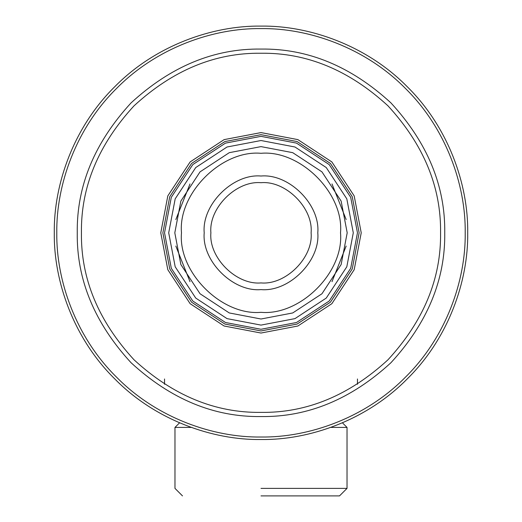 <?xml version="1.0" encoding="UTF-8"?>
<svg xmlns="http://www.w3.org/2000/svg" width="522" height="522" viewBox="0 0 522 522"><rect width="100%" height="100%" fill="white"/><g stroke="black" fill="none" stroke-linecap="round" stroke-linejoin="round"><path stroke-width="0.78" d="M162.864 232.812L169.754 196.69L191.607 163.419L224.878 141.566L261 134.676L297.122 141.566L330.393 163.419L352.246 196.69L359.136 232.812L352.246 268.934L330.393 302.205L297.122 324.058L261 330.948L224.878 324.058L191.607 302.205L169.754 268.934L162.864 232.812M160.776 232.812L167.81 269.704L190.132 303.68L224.108 326.002L261 333.036L297.892 326.002L331.868 303.68L354.19 269.704L361.224 232.812L354.19 195.92L331.868 161.944L297.892 139.622L261 132.588L224.108 139.622L190.132 161.944L167.81 195.92L160.776 232.812M81.432 232.812C80.819 186.98 98.345 144.659 134.023 105.835C172.847 70.157 215.168 52.631 261 53.244C306.832 52.631 349.153 70.157 387.976 105.835C423.655 144.659 441.181 186.98 440.568 232.812C441.181 278.644 423.655 320.965 387.976 359.788C349.153 395.467 306.832 412.993 261 412.38C215.168 412.993 172.847 395.467 134.023 359.788C98.345 320.965 80.819 278.644 81.432 232.812M77.256 232.812C76.623 279.707 94.567 323.014 131.074 362.738C170.798 399.245 214.105 417.189 261 416.556C307.895 417.189 351.202 399.245 390.926 362.738C427.433 323.014 445.377 279.707 444.744 232.812C445.377 185.917 427.433 142.61 390.926 102.886C351.202 66.379 307.895 48.435 261 49.068C214.105 48.435 170.798 66.379 131.074 102.886C94.567 142.61 76.623 185.917 77.256 232.812M261 439.524C309.474 440.19 366.764 420.099 407.167 378.979C448.287 338.576 468.378 281.286 467.712 232.812C468.378 184.338 448.287 127.048 407.167 86.645C366.764 45.525 309.474 25.434 261 26.1C212.526 25.434 155.236 45.525 114.833 86.645C73.713 127.048 53.622 184.338 54.288 232.812C53.622 281.286 73.713 338.576 114.833 378.979C155.236 420.099 212.526 440.19 261 439.524M175.829 219.56L190.008 183.933M175.829 246.064L190.008 281.691M346.171 246.064L331.992 281.691M346.171 219.56L331.992 183.933M261 146.617L229.275 152.672L200.05 171.862L180.86 201.087L174.805 232.812L180.86 264.537L200.05 293.762L229.275 312.952L261 319.007L292.725 312.952L321.95 293.762L341.14 264.537L347.195 232.812L341.14 201.087L321.95 171.862L292.725 152.672L261 146.617M261 182.7C285.795 180.462 313.35 208.017 311.112 232.812C313.35 257.607 285.795 285.162 261 282.924C236.205 285.162 208.65 257.607 210.888 232.812C208.65 208.017 236.205 180.462 261 182.7M261 153.298C300.339 149.749 344.063 193.473 340.514 232.812C344.063 272.151 300.339 315.875 261 312.326C221.661 315.875 177.937 272.151 181.486 232.812C177.937 193.473 221.661 149.749 261 153.298M261 176.018C232.903 173.48 201.668 204.715 204.206 232.812C201.668 260.909 232.903 292.144 261 289.606C289.097 292.144 320.332 260.909 317.794 232.812C320.332 204.715 289.097 173.48 261 176.018M261 495.9L339.509 495.9L261 495.9M261 488.383L347.026 488.383L261 488.383M182.491 495.9L174.974 488.383L174.974 427.414L191.287 427.414M330.713 427.414L347.026 427.414L347.026 488.383L339.509 495.9M261 140.522L294.969 147.002L326.257 167.555L346.81 198.843L353.29 232.812L346.81 266.781L326.257 298.069L294.969 318.622L261 325.102L227.031 318.622L195.743 298.069L175.19 266.781L168.71 232.812L175.19 198.843L195.743 167.555L227.031 147.002L261 140.522M261 136.346L225.491 143.119L192.788 164.6L171.307 197.303L164.534 232.812L171.307 268.321L192.788 301.024L225.491 322.505L261 329.278L296.509 322.505L329.212 301.024L350.693 268.321L357.466 232.812L350.693 197.303L329.212 164.6L296.509 143.119L261 136.346M56.794 232.812C56.135 184.925 75.984 128.334 116.602 88.414C156.522 47.796 213.113 27.947 261 28.606C308.887 27.947 365.478 47.796 405.398 88.414C446.016 128.334 465.865 184.925 465.206 232.812C465.865 280.699 446.016 337.29 405.398 377.21C365.478 417.828 308.887 437.677 261 437.018C213.113 437.677 156.522 417.828 116.602 377.21C75.984 337.29 56.135 280.699 56.794 232.812M174.974 427.414L179.575 422.813M347.026 427.414L342.425 422.813M357.466 378.972L357.466 384.27M164.534 384.27L164.534 378.972"/></g></svg>
